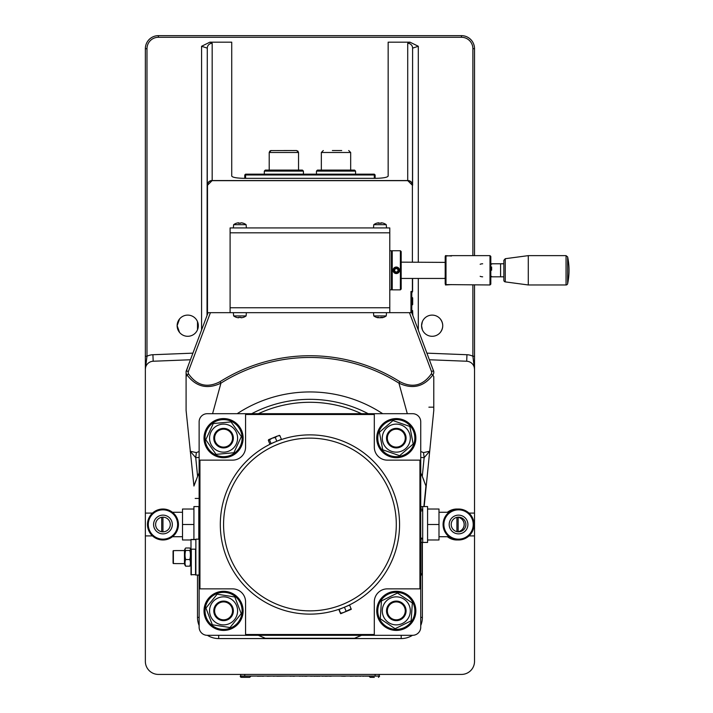 <?xml version="1.0" encoding="UTF-8"?>
<svg xmlns="http://www.w3.org/2000/svg" width="713" height="713" viewBox="0 0 713 713"><rect width="100%" height="100%" fill="white"/><g stroke="black" fill="none" stroke-linecap="round" stroke-linejoin="round"><path stroke-width="1.07" d="M412.675 301.26L412.675 304.531L412.675 297.989L412.675 304.531L412.675 297.989L412.675 304.531L411.784 305.333M378.496 222.857A10.338 6.836 90 0 0 378.05 222.866L378.282 223.294M378.05 222.866A10.499 10.472 90 0 0 376.651 223.222M376.553 223.258A10.356 0.561 60 0 1 376.58 223.205A10.356 0.561 60 0 1 376.696 223.258A10.499 10.472 -90 0 1 378.184 222.866A10.338 7.754 90 0 1 379.004 222.866L379.485 223.294M379.004 222.866A10.499 0.66 90 0 1 379.102 223.258A10.356 8.957 -6.2 0 1 381.339 223.258A10.499 0.66 -90 0 0 381.241 222.866L380.742 223.294M381.241 222.866A10.338 6.836 -90 0 1 381.963 222.866A10.499 10.472 -90 0 1 383.46 223.258A10.356 0.561 -60 0 0 383.434 223.205A10.356 0.561 -60 0 0 383.362 223.222M381.517 222.857A10.338 7.754 -90 0 0 381.009 222.866L380.528 223.294M380.002 223.205A10.356 8.957 6.2 0 0 379.396 223.214M383.434 223.205A10.356 0.561 -60 0 0 383.416 223.205A10.552 10.552 0 0 1 386.241 224.675L373.772 224.675L373.487 227.928M429.44 359.762L466.694 361.241A8.146 8.146 0 0 1 474.519 369.379L474.519 284.968M474.519 255.637L474.519 48.689A13.039 13.039 0 0 0 461.48 35.65L158.393 35.65A13.039 13.039 0 0 0 145.354 48.689L145.354 369.379A8.146 8.146 0 0 1 153.179 361.241L190.433 359.762M474.519 356.242L472.888 356.242L474.519 369.379L474.519 661.379A13.039 13.039 0 0 1 461.48 674.418L158.393 674.418A13.039 13.039 0 0 1 145.354 661.379L145.354 513.093L152.493 513.093M474.519 535.909L469.011 535.909M152.493 535.909L145.354 535.909M469.011 513.093L474.519 513.093M207.028 315.494L207.278 48.127L207.278 312.668L410.964 312.668L410.964 291.483L412.595 291.483L412.595 278.444L412.595 291.483M422.372 321.625L421.561 325.698L422.372 329.78M440.295 332.472C443.539 327.962 443.539 323.444 440.295 318.934M421.561 325.698A10.588 10.588 0 0 1 432.149 315.11A10.588 10.588 0 0 1 442.746 325.698A10.588 10.588 0 0 1 432.149 336.295A10.588 10.588 0 0 1 421.561 325.698M179.578 318.934L177.136 325.698L179.578 332.472M197.501 329.78L197.501 321.625M177.136 325.698A10.588 10.588 0 0 1 187.724 315.11A10.588 10.588 0 0 1 198.312 325.698A10.588 10.588 0 0 1 187.724 336.295A10.588 10.588 0 0 1 177.136 325.698M407.711 180.496L407.684 180.549A4.893 4.741 45 0 1 412.497 185.362L412.595 48.127A4.893 4.813 180 0 0 407.711 43.315L407.711 180.496A4.893 4.813 -0 0 1 412.595 185.309L412.595 48.127L418.299 46.274L409.975 42.165L388.157 42.165L388.157 176.066C387.364 177.448 383.024 178.214 375.118 178.348L244.755 178.348C236.859 178.214 232.509 177.448 231.725 176.066L231.725 42.165L209.898 42.165L201.574 46.274L207.278 48.127A4.893 4.813 180 0 1 212.171 43.315L209.898 42.165M411.784 312.526A6.515 4.082 0 0 0 412.595 310.547L412.845 315.494M412.417 291.483L411.784 293.141M145.354 513.093L145.354 369.379L146.985 356.242L145.354 356.242M207.376 185.362L207.278 185.309A4.893 4.813 180 0 1 212.171 180.496L212.189 180.549A4.893 4.741 135 0 0 207.376 185.362L212.189 180.549L407.684 180.549L412.497 185.362M212.216 180.656L407.658 180.656M207.483 312.668L207.483 185.389M412.39 185.389L412.39 262.152M412.39 278.444L412.39 291.483M230.094 307.775L389.779 307.775L389.779 232.821L230.094 232.821L230.094 312.668M389.779 307.775L389.779 312.668M389.779 232.821L389.779 227.928L230.094 227.928L230.094 232.821M391.41 289.772L391.41 250.744L389.779 250.744M401.187 289.041L401.187 251.555L400.376 250.744L400.376 289.852L401.187 289.041M400.376 250.744L392.23 250.744L392.23 289.852L400.376 289.852M391.41 251.555L392.23 250.744M233.347 312.668L233.632 315.921L246.101 315.921L246.386 312.668M241.377 317.748A10.338 7.228 -90 0 0 241.769 317.731A10.499 10.49 -90 0 0 243.249 317.347L243.249 317.338A10.499 10.49 90 0 1 241.752 317.731A10.338 7.388 -90 0 1 240.967 317.731L240.949 317.338A10.356 8.975 178.9 0 1 238.712 317.338L238.721 317.731A10.338 7.228 90 0 1 237.964 317.731A10.499 10.49 90 0 1 236.466 317.338L236.484 317.347M239.871 317.392A10.356 8.975 -178.9 0 0 240.557 317.374M238.365 317.748A10.338 7.388 90 0 0 238.766 317.731L239.256 317.303M238.721 317.731L239.22 317.303M240.967 317.731L240.477 317.303M373.487 312.668L373.772 315.921L386.241 315.921L386.526 312.668M383.478 317.338A10.499 8.948 -90 0 1 382.204 317.731A10.338 2.415 -90 0 1 382.195 317.731A10.338 2.415 -90 0 1 381.954 317.731A10.499 5.481 -90 0 0 382.729 317.338A10.356 7.656 -137.9 0 1 380.822 317.338A10.499 5.481 90 0 1 380.038 317.731A10.338 10.053 90 0 1 378.977 317.731A10.499 8.948 -90 0 1 377.703 317.338A10.356 4.688 124.1 0 1 377.088 317.392A10.356 4.688 124.1 0 1 376.526 317.338A10.499 8.948 90 0 0 377.81 317.731L377.81 317.731A10.338 2.415 90 0 0 378.059 317.731L378.585 317.303M380.002 317.731A10.338 10.053 -90 0 0 381.036 317.731A10.499 8.948 90 0 0 381.722 317.552M373.772 315.921A10.552 10.552 0 0 0 377.81 317.731L378.238 317.303M381.954 317.731L381.428 317.303M246.386 227.928L246.101 224.675L233.632 224.675L233.347 227.928M236.52 223.214A10.356 0.802 59.9 0 0 236.466 223.205A10.356 0.802 59.9 0 0 236.395 223.258A10.499 10.454 90 0 1 237.884 222.866A10.338 6.622 90 0 1 238.579 222.866A10.499 0.945 90 0 0 238.445 223.258A10.356 8.939 8.8 0 1 240.682 223.258A10.499 0.945 -90 0 1 240.816 222.866A10.338 7.932 -90 0 1 241.654 222.866A10.499 10.454 90 0 1 243.142 223.258A10.356 0.802 -59.9 0 1 243.302 223.214A10.356 0.802 -59.9 0 1 243.347 223.258A10.499 10.454 -90 0 0 241.859 222.866A10.338 6.622 -90 0 0 241.386 222.857M240.441 223.205A10.356 8.939 -8.8 0 0 239.871 223.214M236.466 223.205A10.356 0.802 59.9 0 0 236.44 223.214A10.552 10.552 0 0 0 233.632 224.675M239.39 223.294L238.917 222.866A10.338 7.932 90 0 0 238.356 222.857M238.579 222.866L239.087 223.294M240.816 222.866L240.343 223.294M396.9 268.516L398.148 269.924L397.551 271.706L395.706 272.081L394.458 270.673L395.055 268.89L396.9 268.516M398.808 269.79A2.558 2.558 0 0 1 395.492 272.731A2.558 2.558 0 0 1 394.601 268.382A2.558 2.558 0 0 1 398.808 269.79M399.494 269.648A3.262 3.262 0 0 0 395.644 267.108A3.262 3.262 0 0 0 393.113 270.949A3.262 3.262 0 0 0 396.954 273.489A3.262 3.262 0 0 0 399.494 269.648M500.588 276.813L500.588 263.783L503.85 263.783L503.85 260.316L503.85 280.28L503.85 276.813L491.515 276.813M482.665 276.813A6.515 6.515 0 0 1 480.152 276.314M480.152 264.282A6.515 6.515 0 0 1 482.665 263.783M445.188 256.84L445.188 283.765L445.999 284.594L490 284.968L490 255.637L451.703 255.637L445.999 256.003L445.358 256.662M490 284.968L490.811 284.148L490.811 256.448L490 255.637M445.999 284.594L445.999 256.003M566.051 284.968L528.288 284.968L528.288 255.637L566.051 255.637L566.051 284.968A1.631 1.631 0 0 0 567.646 283.667L567.646 256.93A65.177 65.177 0 0 1 567.646 283.667M503.85 280.28A1.631 1.631 0 0 0 505.259 281.893L505.259 258.703L528.288 255.637M491.631 270.209L491.631 266.992M445.358 283.934L445.465 284.968L451.525 284.594M451.525 256.003L445.465 255.637L445.188 256.662M445.188 277.981L444.377 278.444L401.187 278.444M401.187 262.152L445.188 262.384M411.784 291.483L411.784 312.668L410.964 312.668M279.059 435.349L279.844 435.572L277.366 436.053L279.844 435.572L281.403 439.315L275.637 441.704A89.624 89.624 0 0 0 227.135 558.796A89.624 89.624 0 0 0 344.236 607.307A89.624 89.624 0 0 0 392.738 490.205A89.624 89.624 0 0 0 275.637 441.704L273.64 442.559M340.413 613.278L338.862 609.526L349.611 605.079L351.251 609.339L340.707 613.697L340.627 613.18L343.514 612.538L351.161 608.822L351.251 609.33M345.163 606.915L346.242 606.442M343.301 607.681L344.236 607.307M339.076 609.437L340.627 613.18M344.459 607.209L346.01 610.952M268.329 440.34L268.623 439.671L277.366 436.053L275.271 437.47L272.197 438.192L269.514 439.85L268.721 439.627L268.329 440.34L269.879 444.083L275.637 441.704A89.624 89.624 0 0 1 392.738 490.205A89.624 89.624 0 0 1 344.236 607.307A89.624 89.624 0 0 1 227.135 558.796M276.822 441.213L275.271 437.47M271.065 443.602L269.514 439.85M281.457 442.969L279.157 443.807M274.639 445.678L272.758 446.552M338.417 606.032L339.771 605.551M274.46 445.759L279.344 443.736M342.989 604.294L340.716 605.194M374.307 634.49L245.575 634.49L245.575 635.31L374.307 635.31L374.307 601.906A13.039 13.039 0 0 1 387.337 588.867L420.741 588.867L420.741 460.135L419.93 460.135L419.93 588.867M419.93 460.135L387.337 460.135A13.039 13.039 0 0 1 374.307 447.104L374.307 413.692L245.575 413.692L245.575 414.511L374.307 414.511M245.575 414.511L245.575 447.104A13.039 13.039 0 0 1 232.536 460.135L199.132 460.135L199.132 588.867L199.943 588.867L199.943 460.135M199.943 588.867L232.536 588.867A13.039 13.039 0 0 1 245.575 601.906L245.575 634.49M170.247 525.312A7.335 7.335 0 0 1 158.607 530.41A7.335 7.335 0 0 1 160.015 517.79A7.335 7.335 0 0 1 170.247 525.312M457.737 517.219A7.335 7.335 0 0 1 457.737 531.791M457.693 531.782A7.335 7.335 90 0 0 457.693 517.219M465.883 524.501A7.335 7.335 -90 0 1 458.548 531.836A7.335 7.335 -90 0 1 451.213 524.501A7.335 7.335 -90 0 1 458.548 517.166A7.335 7.335 -90 0 1 465.883 524.501M458.548 533.868A9.367 9.367 0 0 1 450.438 519.822A9.367 9.367 0 0 1 466.659 519.822A9.367 9.367 0 0 1 458.548 533.868M162.956 517.166L162.956 531.836M161.726 531.729L161.726 517.273M456.917 531.648L456.917 517.353M458.156 517.29L458.156 531.72M162.956 509.02A15.481 15.481 0 0 0 149.552 532.246A15.481 15.481 0 0 0 176.361 532.246A15.481 15.481 0 0 0 162.956 509.02M162.956 515.134A9.367 9.367 0 0 1 172.323 524.501A9.367 9.367 0 0 1 162.956 533.868A9.367 9.367 0 0 1 153.589 524.501A9.367 9.367 0 0 1 162.956 515.134M147.475 524.501A15.481 15.481 0 0 0 172.457 536.72L182.51 536.72M162.956 539.982A15.481 15.481 0 0 0 178.437 524.501M193.918 539.171L193.918 506.578L198.802 506.578L198.802 539.171M190.986 539.982L182.51 539.982L182.51 509.02L193.918 509.02M182.51 524.501L193.918 524.501M456.917 539.982A15.481 15.481 0 0 0 457.737 539.964A15.481 15.481 0 0 1 447.416 536.72M457.737 509.046A15.481 15.481 0 0 0 447.416 512.282A15.481 15.481 0 0 1 457.737 509.046M422.702 506.578L422.702 542.424L427.586 542.424L427.586 506.578L421.071 506.578L421.071 509.465M421.071 539.545L421.071 542.424L422.702 542.424M458.548 539.982A15.481 15.481 0 0 0 471.953 516.765A15.481 15.481 0 0 0 445.144 516.765A15.481 15.481 0 0 0 458.548 539.982A15.481 15.481 0 0 0 465.348 510.597A15.481 15.481 0 0 0 449.047 512.282L438.994 512.282M427.586 509.02L438.994 509.02L438.994 539.982L427.586 539.982M438.994 524.501L427.586 524.501M420.741 588.867L420.741 627.164A8.146 8.146 0 0 1 412.595 635.31L374.307 635.31M374.307 413.692L412.595 413.692A8.146 8.146 0 0 1 420.741 421.846L420.741 460.135M405.26 610.863A8.966 8.966 0 0 1 391.82 618.626A8.966 8.966 0 0 1 391.82 603.109A8.966 8.966 0 0 1 405.26 610.863M406.08 610.863A9.777 9.777 0 0 0 391.597 602.289A9.777 9.777 0 0 0 391.045 619.107A9.777 9.777 0 0 0 406.08 610.863M382.854 598.109A18.538 18.538 0 0 1 414.075 605.595A18.538 18.538 0 0 1 391.981 628.893A18.538 18.538 0 0 1 382.854 598.109M382.115 597.414A19.554 19.554 0 0 0 391.749 629.882A19.554 19.554 0 0 0 415.046 605.301A19.554 19.554 0 0 0 382.115 597.414M411.16 620.809L395.118 628.706L380.261 618.759L381.446 600.925L397.48 593.029L412.337 602.966L411.16 620.809M397.23 596.879A14.01 14.01 0 0 0 382.32 609.945A14.01 14.01 0 0 0 395.376 624.846A14.01 14.01 0 0 0 410.287 611.79A14.01 14.01 0 0 0 397.23 596.879M405.26 438.139A8.966 8.966 0 0 1 391.82 445.901A8.966 8.966 0 0 1 391.82 430.376A8.966 8.966 0 0 1 405.26 438.139M406.08 438.139A9.777 9.777 0 0 0 386.767 435.964A9.777 9.777 0 0 0 395.207 447.853A9.777 9.777 0 0 0 406.08 438.139M383.086 425.135A18.538 18.538 0 0 1 414.164 433.192A18.538 18.538 0 0 1 391.651 456.079A18.538 18.538 0 0 1 383.086 425.135M382.364 424.422A19.554 19.554 0 0 0 391.392 457.069A19.554 19.554 0 0 0 415.144 432.925A19.554 19.554 0 0 0 382.364 424.422M409.841 426.472L413.175 444.039L399.628 455.696L382.756 449.805L379.423 432.238L392.97 420.572L409.841 426.472M383.068 433.513A14.01 14.01 0 0 0 391.678 451.365A14.01 14.01 0 0 0 409.529 442.764A14.01 14.01 0 0 0 400.929 424.912A14.01 14.01 0 0 0 383.068 433.513M232.5 611.692A8.966 8.966 0 0 1 218.392 618.18A8.966 8.966 0 0 1 219.827 602.726A8.966 8.966 0 0 1 232.5 611.692M233.311 611.772A9.777 9.777 0 0 0 216.993 603.635A9.777 9.777 0 0 0 219.212 619.615A9.777 9.777 0 0 0 233.311 611.772M218.668 592.993A18.538 18.538 0 0 1 241.502 615.551A18.538 18.538 0 0 1 210.549 624.053A18.538 18.538 0 0 1 218.668 592.993M218.401 592.013A19.554 19.554 0 0 0 209.827 624.775A19.554 19.554 0 0 0 242.491 615.809A19.554 19.554 0 0 0 218.401 592.013M241.235 613.635L230.005 627.547L212.34 624.775L205.914 608.091L217.144 594.187L234.8 596.959L241.235 613.635M218.534 597.788A14.01 14.01 0 0 0 210.495 615.907A14.01 14.01 0 0 0 228.615 623.946A14.01 14.01 0 0 0 236.654 605.827A14.01 14.01 0 0 0 218.534 597.788M232.536 438.139A8.966 8.966 0 0 1 219.096 445.901A8.966 8.966 0 0 1 219.096 430.376A8.966 8.966 0 0 1 232.536 438.139M233.347 438.139A9.777 9.777 0 0 0 215.718 432.319A9.777 9.777 0 0 0 220.504 447.425A9.777 9.777 0 0 0 233.347 438.139M208.579 427.247A18.538 18.538 0 0 1 240.504 430.599A18.538 18.538 0 0 1 221.636 456.57A18.538 18.538 0 0 1 208.579 427.247M207.75 426.641A19.554 19.554 0 0 0 221.529 457.586A19.554 19.554 0 0 0 241.44 430.18A19.554 19.554 0 0 0 207.75 426.641M241.377 436.525L233.873 452.746L216.066 454.359L205.772 439.752L213.276 423.531L231.074 421.918L241.377 436.525M215.495 426.686A14.01 14.01 0 0 0 212.118 446.213A14.01 14.01 0 0 0 231.645 449.591A14.01 14.01 0 0 0 235.032 430.064A14.01 14.01 0 0 0 215.495 426.686M245.575 178.348L245.575 174.97L374.307 174.97L374.307 178.348M375.118 178.348L375.118 174.97L374.307 174.159L245.575 174.159L244.755 174.97L244.755 178.348M374.307 174.159L374.307 174.97L375.118 174.97M244.755 174.97L245.575 174.97L245.575 174.159M341.705 150.532L332.374 150.532M355.564 171.102L354.548 170.086L317.472 170.086L316.456 171.102L355.564 171.102L355.564 174.159M283.89 150.532L292.027 150.532M269.888 150.996L269.202 152.484L298.533 152.484L296.572 150.532L270.655 150.595M303.417 171.102L302.401 170.086L265.325 170.086L264.309 171.102L303.417 171.102L303.417 174.159M422.372 617.387L422.372 542.424L422.372 617.387A21.185 21.185 0 0 1 420.741 625.533A21.185 21.185 0 0 0 422.372 617.387L420.741 617.387M197.501 575.017L197.501 617.387A21.185 21.185 0 0 0 199.132 625.533M207.394 635.31A21.185 21.185 0 0 0 218.686 638.572L401.187 638.572L218.686 638.572L218.686 635.31M412.479 635.31A21.185 21.185 0 0 1 401.187 638.572A21.185 21.185 0 0 0 412.479 635.31M422.096 573.047L420.741 576.059A122.217 122.217 0 0 0 422.096 573.047L422.096 542.424M265.343 638.287L258.382 635.31A122.217 122.217 0 0 0 265.343 638.287L354.53 638.287A122.217 122.217 0 0 0 361.491 635.31L354.53 638.287M420.741 457.461L424.146 457.648L423.522 452.612L420.741 451.498M420.741 472.951A122.217 122.217 0 0 1 422.274 476.373L424.146 457.648L429.698 451.231L423.522 452.612M199.132 451.498L196.351 452.612L190.175 451.231L195.727 457.648L199.132 457.452M196.351 452.612L195.727 457.648L197.599 476.373A122.217 122.217 0 0 1 199.132 472.951M195.906 480.535A122.217 122.217 0 0 0 193.936 486.034L186.093 410.438L186.093 372.819L186.093 376.66L187.02 374.949C196.075 386.865 207.385 389.601 220.95 383.139A167.038 167.038 0 0 1 398.923 383.139C412.569 389.574 423.879 386.847 432.853 374.949A4.893 4.412 -20.6 0 0 433.78 372.819L433.78 371.571A4.893 4.412 -20.6 0 0 433.575 370.778L433.78 371.972M186.093 371.972L188.571 364.726M433.78 410.438L429.698 451.231L433.78 410.438L433.78 376.66L432.853 374.949L431.276 373.942C422.934 385.688 412.462 388.264 399.841 381.678A168.767 168.767 0 0 0 220.032 381.678C207.394 388.264 196.913 385.688 188.597 373.942A2.7 2.7 0 0 1 188.348 371.544L210.424 312.668M433.78 371.571L411.784 312.668M424.164 506.578L429.698 451.231M208.089 312.668L186.093 371.33L186.093 372.819A4.893 4.412 20.6 0 0 187.02 374.949L188.597 373.942M212.581 413.692L220.95 383.139L220.032 381.678M399.841 381.678L398.923 383.139L407.301 413.692M188.348 371.544L186.298 370.778A4.893 4.412 20.6 0 0 186.093 371.571M409.449 312.668L431.525 371.544A2.7 2.7 0 0 1 431.276 373.942M423.968 480.535A122.217 122.217 0 0 0 422.274 476.373L425.937 486.034L423.887 506.578M193.936 486.034L197.599 476.373M425.937 486.034A122.217 122.217 0 0 0 425.42 484.501M199.132 576.059L198.651 575.017A122.217 122.217 0 0 0 199.132 576.059M195.175 498.432L199.132 498.432M258.382 413.692A122.217 122.217 0 0 1 361.491 413.692M245.575 635.31L207.278 635.31A8.146 8.146 0 0 1 199.132 627.164L199.132 588.867M199.132 460.135L199.132 421.846A8.146 8.146 0 0 1 207.278 413.692L245.575 413.692M195.87 549.179L190.986 549.179L190.986 574.58M195.87 539.491L190.986 539.491L190.986 549.179L190.986 539.607L195.87 539.607M185.692 559.527A16.871 16.301 180 0 1 185.692 550.436A16.871 4.367 180 0 1 185.166 548.654A18.743 18.743 0 0 0 184.462 550.222L184.462 563.956A18.743 18.743 0 0 0 185.166 565.525A16.871 4.367 0 0 0 185.692 566.175A16.871 11.934 0 0 1 185.692 559.527L189.756 559.527A16.871 11.934 0 0 1 189.756 566.175A16.871 4.367 0 0 0 190.282 565.525A18.743 18.743 0 0 0 190.986 563.956L190.986 565.507M173.063 550.953L173.063 563.234M173.384 563.555L175.505 563.555L173.384 563.555L173.384 550.623L175.505 550.623L173.384 550.623M175.505 550.579L184.462 550.579M185.166 548.654A16.871 4.367 180 0 1 185.692 548.003L189.756 548.003A16.871 4.367 180 0 1 190.282 548.654A16.871 4.367 180 0 1 189.756 550.436A16.871 16.301 180 0 1 189.756 559.527M185.692 566.175L189.756 566.175M185.692 550.436L189.756 550.436M199.132 539.171L195.87 539.171L195.87 575.017L199.132 575.017M421.561 510.927A0.811 0.811 0 0 0 422.372 510.116A0.811 0.811 0 0 0 421.561 509.296A0.811 0.811 0 0 0 420.741 510.116L420.741 510.116M350.235 676.049L344.655 676.049M263.623 676.209L262.027 676.209M257.776 676.049L240.272 676.174A1.176 1.176 0 0 0 241.449 677.35L249.693 677.35L241.449 677.35M268.445 676.049L267.125 676.209M273.195 676.049L267.651 676.209M276.787 676.049L273.195 676.209M267.874 676.049L263.569 676.049M262.188 676.049L261.261 676.049M260.29 676.049L259.042 676.049M262.705 676.049L260.29 676.209M259.559 676.209L257.313 676.209M294.959 676.049L294.416 676.049M296.073 676.049L295.538 676.049M299.407 676.049L295.146 676.049M304.647 676.049L302.187 676.209M309.344 676.049L306.438 676.049M316.706 676.049L316.028 676.209M316.59 676.049L314.54 676.209M319.166 676.049L318.497 676.209M319.059 676.049L316.991 676.049M322.035 676.049L319.433 676.049M341.687 676.049L330.841 676.049M289.977 676.049L276.787 676.209M294.095 676.209L292.883 676.209M293.417 676.049L289.977 676.209M294.531 676.209L293.979 676.049M302.535 676.049L299.407 676.209M310.315 676.049L309.807 676.049M311.403 676.049L310.315 676.209M315.173 676.209L313.916 676.209M314.201 676.049L311.403 676.209M317.829 676.209L316.706 676.209M322.543 676.049L322.035 676.209M324.914 676.049L322.543 676.209M319.825 676.209L319.166 676.209M330.404 676.209L327.16 676.049M355.386 676.049L350.235 676.209M359.709 676.049L355.386 676.209M362.605 676.049L360.448 676.049M360.76 676.209L359.709 676.209M327.347 676.209L324.914 676.209M342.873 676.049L341.687 676.209M305.913 676.049L304.647 676.209M344.201 676.049L343.559 676.049M363.318 676.049L362.605 676.209M365.689 676.049L363.318 676.209M367.418 676.049L365.689 676.209M368.764 676.049L367.418 676.209M331.215 676.209L329.887 676.209M306.946 676.209L305.235 676.209M345.297 676.209L342.73 676.209M240.682 674.418L240.682 676.049L379.191 676.049L379.191 674.418M371.045 676.049L368.764 676.209M374.307 677.35L370.181 677.35L374.307 677.35M379.191 676.049L371.045 676.174M201.574 46.274L201.574 330.048M192.911 353.149L152.921 354.726L153.179 361.241M466.694 361.241L466.953 354.726L426.962 353.149M418.299 330.048L418.299 278.444M418.299 262.152L418.299 46.274M409.975 42.165L407.711 43.315M212.171 180.496L212.171 43.315M152.921 354.726A14.67 14.67 0 0 0 146.985 356.242L146.985 48.689A11.408 11.408 0 0 1 158.393 37.281L461.48 37.281A11.408 11.408 0 0 1 472.888 48.689L474.519 48.689A13.039 13.039 0 0 0 461.48 35.65L461.48 37.281M472.888 284.968L472.888 356.242A14.67 14.67 0 0 0 466.953 354.726M472.888 48.689L472.888 255.637M158.393 37.281L158.393 35.65A13.039 13.039 0 0 0 145.354 48.689L146.985 48.689M411.784 297.187L412.675 297.989L411.873 297.187L412.675 297.989L411.873 297.187L412.675 297.989L411.873 297.187L412.675 297.989L411.873 297.187L412.675 297.989L411.873 297.187L411.873 305.333M230.147 557.548A86.362 86.362 0 0 1 321.206 438.878A86.362 86.362 0 0 1 378.451 577.075A86.362 86.362 0 0 1 230.147 557.548M162.956 509.84A14.67 14.67 0 0 1 175.656 531.836A14.67 14.67 0 0 1 150.256 531.836A14.67 14.67 0 0 1 162.956 509.84M450.197 537.54A14.67 14.67 0 0 1 448.816 536.72M448.816 512.282A14.67 14.67 0 0 1 450.197 511.471M458.548 539.171A14.67 14.67 0 0 1 445.848 517.166A14.67 14.67 0 0 1 471.248 517.166A14.67 14.67 0 0 1 458.548 539.171M321.34 170.086L321.34 152.484L323.301 150.532L321.34 152.484L350.671 152.484L348.719 150.532L350.671 152.484L350.671 170.086M401.187 638.572L401.187 635.31M197.501 617.387L199.132 617.387M428.887 407.176L433.78 407.176M251.716 413.692A125.167 125.167 0 0 1 368.158 413.692M382.685 413.692A132.556 132.556 0 0 0 237.188 413.692M433.575 370.778L431.525 371.544M195.549 549.563L195.549 574.963M191.307 574.963L191.307 549.563M244.755 676.049L244.755 674.418M375.118 674.418L375.118 676.049M412.658 297.838L411.873 297.187L412.675 297.989M376.58 223.205A10.552 10.552 0 0 0 373.772 224.675M386.241 224.675L386.526 227.928M391.41 289.852L389.779 289.852M391.41 289.041L392.23 289.852M233.632 315.921A10.552 10.552 0 0 0 236.449 317.392M243.285 317.392A10.552 10.552 0 0 0 246.101 315.921M382.195 317.731A10.552 10.552 0 0 0 386.241 315.921M246.101 224.675A10.552 10.552 0 0 0 243.302 223.214M500.588 263.783L491.515 263.783M566.051 255.637L567.646 256.93M505.259 281.893L528.288 284.968M505.259 258.703L503.85 260.316M490.811 277.223L491.631 276.412M490.811 263.373L491.631 264.184M182.51 512.282L172.457 512.282M422.702 510.927L422.702 538.074M438.994 536.72L449.047 536.72M298.533 170.086L298.533 152.484L297.74 150.915M316.456 171.102L316.456 174.159M271.154 150.532L269.202 152.484L269.202 170.086M264.309 171.102L264.309 174.159M190.986 574.687L195.87 574.687M184.462 563.609L175.505 563.609M190.986 550.222A18.743 18.743 0 0 0 190.282 548.654M420.741 538.894L422.372 538.894L421.561 538.074M250.869 676.174L249.693 677.35M369.004 676.174L370.181 677.35M379.601 676.174L378.425 677.35"/></g></svg>
